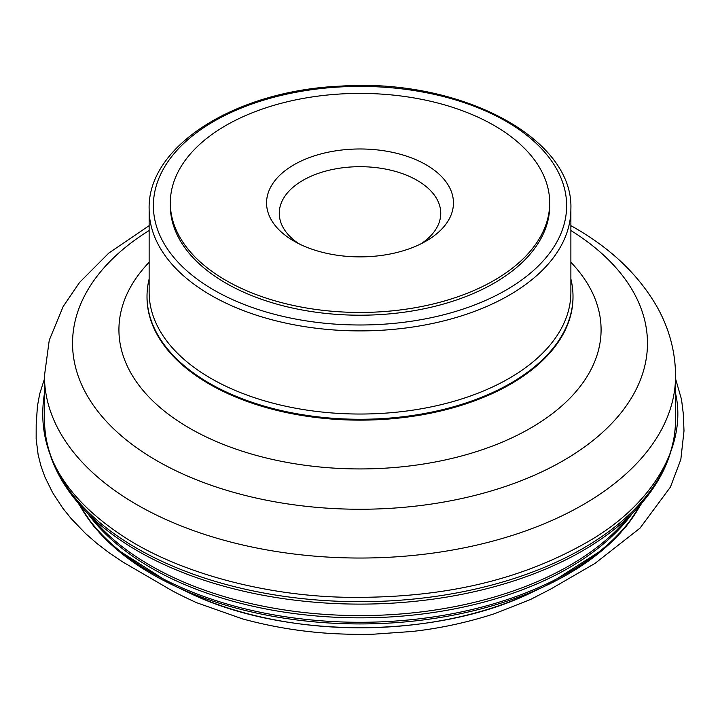 <?xml version="1.0" encoding="UTF-8"?>
<svg xmlns="http://www.w3.org/2000/svg" width="720" height="720" viewBox="0 0 720 720"><rect width="100%" height="100%" fill="white"/><g stroke="black" fill="none" stroke-linecap="round" stroke-linejoin="round"><path stroke-width="1.08" d="M149.139 279.009A212.994 122.967 0 0 0 147.015 296.307A212.994 122.967 0 0 0 209.403 383.256A212.994 122.967 0 0 0 441.522 409.914A212.994 122.967 0 0 0 573.003 296.307A212.994 122.967 0 0 0 570.879 279.009M549.693 204.309A189.693 109.521 180 0 1 549.702 205.695A189.693 109.521 180 0 1 432.603 306.873A189.693 109.521 180 0 1 225.873 283.131A189.693 109.521 180 0 1 170.316 205.695A189.693 109.521 180 0 1 170.325 204.309M225.873 280.368A189.693 109.521 0 0 0 432.603 304.11A189.693 109.521 0 0 0 549.702 202.923A189.693 109.521 0 0 0 360.009 93.402A189.693 109.521 0 0 0 170.316 202.923A189.693 109.521 0 0 0 225.873 280.368M298.755 243.666A80.739 46.611 180 0 1 279.27 213.3A80.739 46.611 180 0 1 360.009 166.689A80.739 46.611 180 0 1 440.748 213.3A80.739 46.611 180 0 1 421.263 243.666M293.931 241.074A93.438 53.946 0 0 0 426.087 241.074A93.438 53.946 0 0 0 426.087 164.781A93.438 53.946 0 0 0 293.94 164.781A93.438 53.946 0 0 0 293.931 241.074L293.931 241.074M44.451 393.435C35.739 447.327 60.84 494.19 119.745 534.006C173.88 571.221 262.341 595.98 346.941 597.303C442.692 598.473 521.208 580.617 590.652 540.153C655.164 502.029 686.961 443.367 675.567 393.453M149.139 209.151L149.139 292.284A210.87 121.743 0 0 0 210.897 378.378A210.87 121.743 0 0 0 440.703 404.766A210.87 121.743 0 0 0 570.879 292.284L570.879 209.151C573.813 137.376 458.829 77.868 340.479 86.139C235.827 90.567 147.222 145.926 149.139 209.151A210.87 121.743 0 0 0 210.897 295.236A210.87 121.743 0 0 0 440.703 321.633A210.87 121.743 0 0 0 570.879 209.151M638.685 508.104A293.859 169.659 180 0 1 546.921 585.189A293.859 169.659 180 0 1 173.097 585.189A293.859 169.659 180 0 1 81.333 508.104M77.994 502.848L93.798 526.392L115.245 548.235L173.097 585.189L187.497 592.047A271.215 156.582 0 0 0 532.521 592.047L546.921 585.189L604.773 548.235L626.22 526.392L642.024 502.848M78.876 503.874A295.227 170.451 0 0 0 151.245 572.355A295.227 170.451 0 0 0 641.142 503.874M631.962 513.891A295.398 170.541 180 0 1 151.137 567.9A295.398 170.541 180 0 1 88.056 513.891M667.638 460.107A314.415 181.53 180 0 1 636.984 508.491C662.4 481.041 675.261 451.377 675.567 419.508A315.558 182.187 0 0 1 360.009 601.695A315.558 182.187 0 0 1 44.451 419.508C44.757 451.377 57.618 481.041 83.034 508.491L98.784 525.42A296.541 171.207 0 0 0 150.327 565.452A296.541 171.207 0 0 0 621.234 525.42L636.984 508.491A314.415 181.53 180 0 1 137.682 550.944A314.415 181.53 180 0 1 83.034 508.491A314.415 181.53 180 0 1 52.38 460.107M675.567 419.508L675.567 375.849A315.558 182.187 180 0 1 360.009 558.036A315.558 182.187 180 0 1 44.451 375.849L49.248 340.236L63.153 306.531L79.578 282.42L108.801 253.08L149.139 225.648M149.139 230.49A287.469 165.969 0 0 0 156.735 460.638A287.469 165.969 0 0 0 559.368 462.861A287.469 165.969 0 0 0 570.879 230.49M570.879 262.278A241.083 139.194 180 0 1 505.089 440.91A241.083 139.194 180 0 1 189.531 428.166A241.083 139.194 180 0 1 149.139 262.278M147.015 296.739A212.994 122.967 0 0 0 147.015 297.18A212.994 122.967 0 0 0 209.403 384.129A212.994 122.967 0 0 0 441.522 410.787A212.994 122.967 0 0 0 573.003 297.18A212.994 122.967 0 0 0 573.003 296.739M213.894 290.052A206.64 119.304 0 0 0 559.602 236.574A206.64 119.304 0 0 0 306.531 90.459A206.64 119.304 0 0 0 213.894 290.052M44.451 378.9L39.654 394.038L37.44 406.071L36.189 424.602L36.153 438.912L38.142 454.806L40.977 466.02L44.874 476.892L52.596 492.606L62.784 508.158L71.001 518.409L85.518 533.493L96.669 543.249L108.963 552.69L122.409 561.762L168.12 588.384C173.439 591.651 182.898 596.403 196.506 602.649L242.37 618.84C272.367 627.057 303.093 632.007 334.539 633.69C349.686 634.392 362.7 634.563 373.581 634.194L411.804 631.503C439.524 628.497 467.154 622.548 494.685 613.647L530.532 599.481L550.683 589.086L594.99 563.409L640.008 528.147L670.401 487.116L680.823 459.522L684 430.902L683.289 413.775L681.525 399.465L675.567 378.792M44.451 419.508L44.451 375.849M573.003 297.18L573.003 296.307M147.015 297.18L147.015 296.307M675.567 375.849C675.405 351.477 669.168 328.374 656.865 306.531C638.541 274.887 611.046 248.589 574.371 227.628L570.879 225.648M187.497 592.047C283.779 639.531 436.23 639.54 532.521 592.047M549.702 205.695L549.702 202.923M170.316 205.695L170.316 202.923"/></g></svg>
